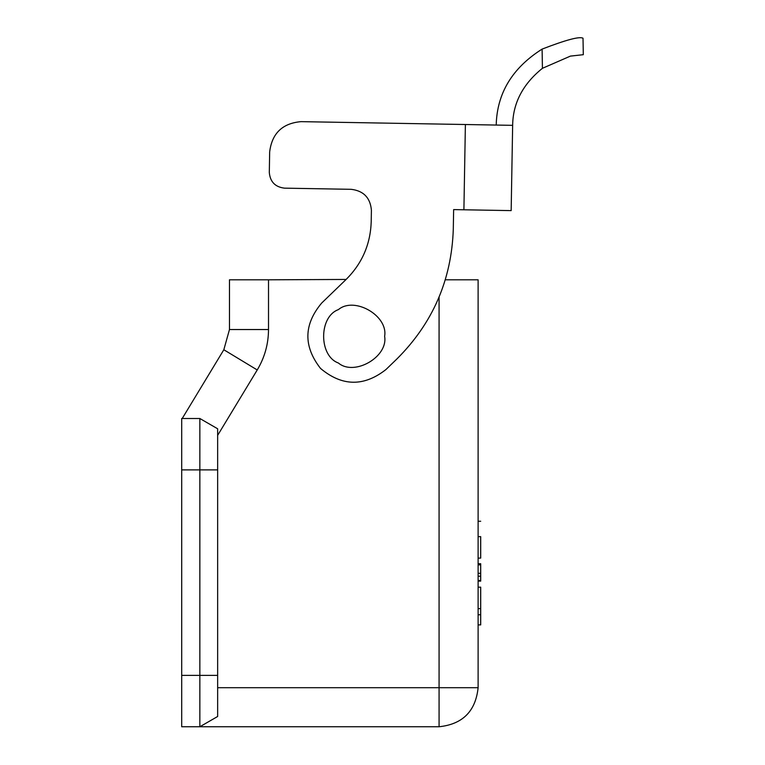 <?xml version="1.0" encoding="UTF-8"?>
<svg xmlns="http://www.w3.org/2000/svg" width="765" height="765" viewBox="0 0 765 765"><rect width="100%" height="100%" fill="white"/><g stroke="black" fill="none" stroke-linecap="round" stroke-linejoin="round"><path stroke-width="1.15" d="M269.663 151.929L269.309 172.479C270.122 181.783 275.171 187.014 284.446 188.152C275.171 187.014 270.122 181.783 269.309 172.479L269.663 151.929C271.948 133.378 282.4 123.289 301.028 121.645C282.4 123.289 271.948 133.378 269.663 151.929M542.433 68.305L542.098 49.103C566.138 39.828 579.774 36.204 583.016 38.25L583.303 54.688L570.422 56.103L542.433 68.305C522.858 84.083 512.933 103.103 512.646 125.345L511.163 210.614L453.635 209.6L453.291 229.204C451.589 279.923 432.78 323.193 396.844 359.014C432.78 323.193 451.589 279.923 453.291 229.204L453.635 209.6M542.098 49.103C512.273 67.999 496.982 93.311 496.208 125.058M384.623 336.313C388.324 356.882 354.348 376.495 338.388 363.012C318.718 355.926 318.718 316.7 338.388 309.624C354.348 296.132 388.324 315.744 384.623 336.313M284.446 188.152L351.221 189.318C363.595 190.839 370.317 197.81 371.407 210.222L371.207 221.754C370.451 244.293 362.094 263.523 346.124 279.445L321.673 303.055C303.667 324.542 303.284 346.335 320.535 368.434C342.022 386.449 363.815 386.832 385.914 369.572L396.844 359.014M301.028 121.645L512.646 125.345M371.207 221.754C370.451 244.293 362.094 263.523 346.124 279.445L268.515 279.808L268.515 329.533L229.471 329.533L229.471 279.808L268.515 279.808M351.221 189.318C363.595 190.839 370.317 197.81 371.407 210.222M478.115 587.166L480.688 587.166L480.688 624.9L478.115 624.9M478.115 563.709L480.688 563.709L480.688 581.104L478.115 581.104M480.688 564.876L478.115 564.876M478.115 580.453L480.688 580.453M480.688 576.208L478.115 576.208M478.115 573.31L480.688 573.31M478.115 536.638L480.688 536.638C480.688 516.136 480.688 516.136 480.688 536.638L480.688 558.096L478.115 558.096M478.115 608.624L480.688 608.624M182.213 418.512L223.829 349.748L229.471 329.533M199.856 418.512L181.697 418.512L181.697 726.75L199.856 726.75L199.856 418.512L217.652 428.782L217.652 716.48L199.856 726.75L439.072 726.75C462.624 724.264 475.639 711.249 478.115 687.706C475.639 711.249 462.624 724.264 439.072 726.75L439.072 687.706L478.115 687.706L478.115 279.808L445.307 279.808M463.906 209.782L465.388 124.523M217.652 469.882L181.697 469.882M217.652 675.38L181.697 675.38M217.652 687.706L439.072 687.706L439.072 297.145M268.515 329.533C268.439 344.03 264.671 357.513 257.231 369.964L223.829 349.748M257.231 369.964L217.652 435.352M478.115 614.773L480.688 614.773M478.115 521.261L480.688 521.261"/></g></svg>
